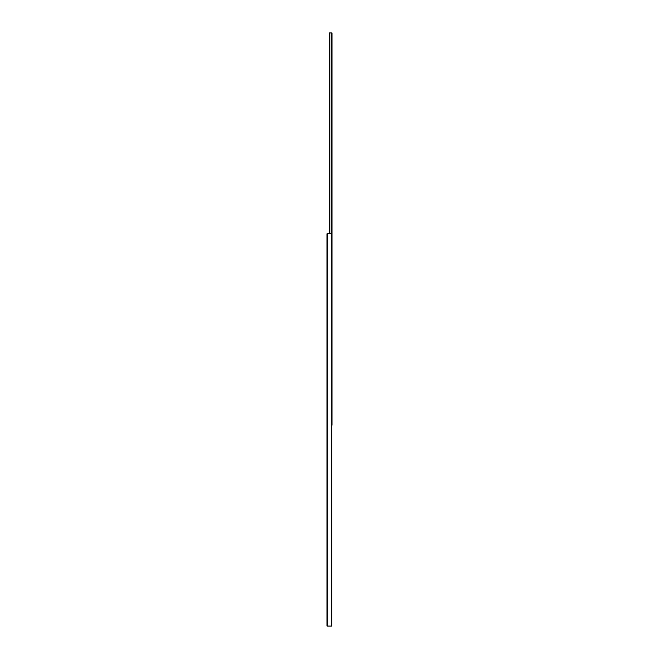 <?xml version="1.0" encoding="UTF-8"?>
<svg xmlns="http://www.w3.org/2000/svg" width="659" height="659" viewBox="0 0 659 659"><rect width="100%" height="100%" fill="white"/><g stroke="black" fill="none" stroke-linecap="round" stroke-linejoin="round"><path stroke-width="0.99" d="M326.979 233.756L326.979 626.05L331.716 626.05L331.716 233.756L326.979 233.756M332.021 43.642L332.021 72.754M332.021 105.786L332.021 134.897M332.021 167.93L332.021 197.041M332.021 230.073L332.021 259.185M332.021 292.225L332.021 321.337M332.021 354.369L332.021 383.48M332.021 416.513L331.716 425.244M332.021 425.244L332.021 32.95L329.302 32.95L329.302 233.756M329.525 32.95L329.525 233.756M331.18 32.95L331.18 233.756M331.345 32.95L331.345 233.756M332.021 32.95L332.021 41.682M332.021 74.714L332.021 103.825M332.021 136.858L332.021 165.969M332.021 199.002L332.021 228.113M332.021 261.153L332.021 290.265M332.021 323.297L332.021 352.408M332.021 385.441L332.021 414.552M327.366 233.756L327.366 626.05M331.329 233.756L331.329 626.05M329.335 32.95L329.335 233.756M331.634 32.95L331.634 233.756"/></g></svg>
